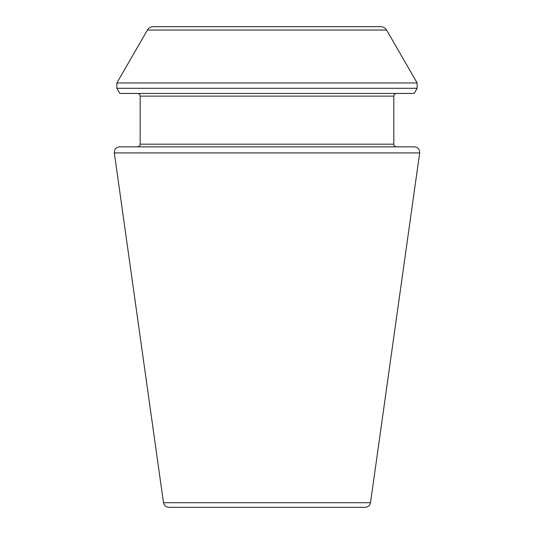<?xml version="1.0" encoding="UTF-8"?>
<svg xmlns="http://www.w3.org/2000/svg" width="534" height="534" viewBox="0 0 534 534"><rect width="100%" height="100%" fill="white"/><g stroke="black" fill="none" stroke-linecap="round" stroke-linejoin="round"><path stroke-width="0.8" d="M419.671 152.931L370.516 502.701C369.888 505.544 368.126 507.08 365.223 507.3L168.777 507.3C165.847 507.053 164.085 505.518 163.484 502.701L114.329 152.931C114.263 149.313 116.025 147.284 119.616 146.85L414.384 146.85C417.975 147.284 419.737 149.313 419.671 152.931L114.329 152.931M396.495 146.85C394.873 146.69 393.985 145.802 393.825 144.18L393.825 96.12C393.985 94.498 394.873 93.61 396.495 93.45M414.17 93.45L119.83 93.45L116.859 88.304L417.141 88.304L414.17 93.45M380.802 26.7L153.198 26.7L380.802 26.7C383.325 26.78 385.254 27.895 386.583 30.037L417.141 82.964L417.141 88.304M370.516 502.701L163.484 502.701M393.825 144.18L140.175 144.18C140.035 145.789 139.14 146.676 137.505 146.85M393.825 96.12L140.175 96.12C140.015 94.498 139.127 93.61 137.505 93.45M417.141 82.964L116.859 82.964L116.859 88.304M386.583 30.037L147.417 30.037L116.859 82.964M140.175 144.18L140.175 96.12M147.417 30.037C148.746 27.895 150.675 26.78 153.198 26.7"/></g></svg>
